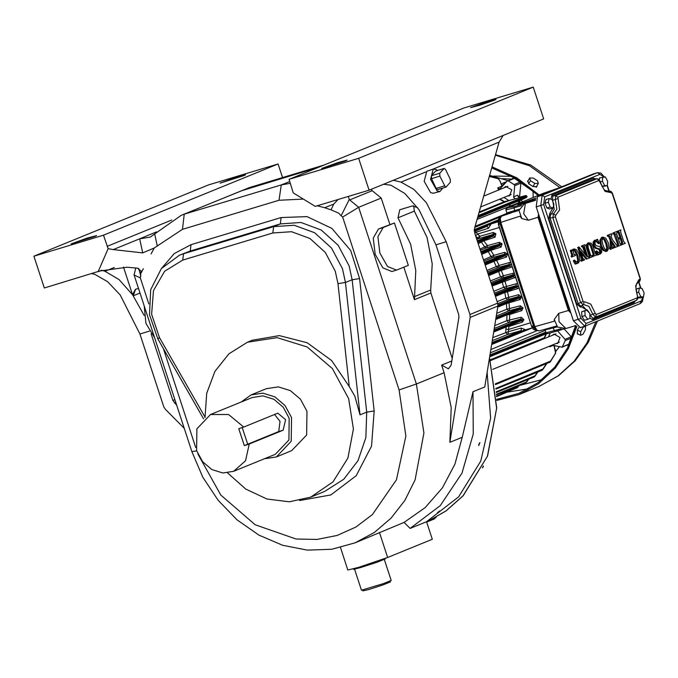 <?xml version="1.0" encoding="UTF-8"?>
<svg xmlns="http://www.w3.org/2000/svg" width="678" height="678" viewBox="0 0 678 678"><rect width="100%" height="100%" fill="white"/><g stroke="black" fill="none" stroke-linecap="round" stroke-linejoin="round"><path stroke-width="1.02" d="M439.691 510.924L437.378 512.712L439.691 510.924M478.71 444.497L479.922 442.658M479.753 442.683L478.787 445.607L479.753 442.683M203.612 418.86L157.872 338.992L149.465 314.668L150.702 289.667L161.356 268.564L179.492 255.216L183.552 253.784L273.641 226.647L294.244 225.223L314.55 232.732L331.483 248.021L342.449 268.776L345.424 282.506L360.018 414.834L354.823 396.189L349.28 386.511L337.949 283.684L335.246 271.217L325.287 252.394L309.922 238.512L291.498 231.706L272.802 232.995L182.713 260.123L164.576 271.302L153.474 290.642L151.635 314.27L159.415 337.449L204.985 417.021M378.519 228.961L373.281 238.131L375.171 254.343L382.799 267.81L391.884 271.522L397.011 269.946L408.309 265.335L394.46 222.952L378.519 228.961L383.155 227.562L377.926 236.732L379.816 252.945L387.435 266.42L396.52 270.124M94.988 236.393L96.581 235.588L86.954 238.181L71.131 243.911L94.988 236.393M243.919 175.627L245.512 174.822L235.885 177.407L220.062 183.136L243.919 175.627M494.465 100.166L496.05 99.361L486.431 101.946L470.6 107.675L480.227 105.09L494.465 100.166M345.534 160.932L347.128 160.127L337.5 162.72L321.677 168.449L345.534 160.932M403.817 267.174L414.453 299.718L415.767 270.514L410.614 244.182L397.944 217.824L399.749 209.739L412.36 205.926L417.589 207.654M414.241 296.684L430.674 289.972L432.2 263.81L427.047 237.478L414.377 211.121L397.944 217.824M205.027 417.673L206.705 393.359L214.926 371.417L228.944 353.823L247.487 342.178L277.141 337.686L307.134 346.992L332.398 368.544L348.695 398.689L353.374 429.021L347.89 458.065L332.991 481.855L310.71 497.127L289.32 501.779L266.996 499.016L245.775 489.092L227.554 472.888M371.01 189.348L372.256 190.688L349.662 199.908L358.62 207.265L416.402 384.036L444.132 372.714L441.641 365.095L448.387 368.857L451.158 365.171L458.938 317.253L458.701 314.38L435.962 244.817L419.029 209.697L404.851 193.493L390.85 185.17L383.519 184.238M176.653 405.198L172.89 400.461L151.126 333.856M123.464 267.03L132.532 294.794L144.16 315.423M430.674 289.972L430.886 293.015L452.26 358.399M197.908 454.04L220.782 495.008L255.199 524.814L296.006 538.985L316.923 539.451L337.119 535.425L355.831 527.052L372.366 514.644L396.477 479.77L405.859 436.005L399.105 389.901L342.61 217.07L358.62 207.265L381.222 198.044L389.816 224.35M372.256 190.688L381.222 198.044M114.294 267.479L105.039 271.251L119.04 279.573L132.532 294.794L135.456 289.337L138.473 288.413M149.389 331.135L139.948 333.974L120.176 294.905L107.666 281.675L94.835 274.327L91.818 273.641M139.948 333.974L163.72 406.707L165.237 409.198L184.17 428.216M503.195 135.405L499.076 142.1L474.481 228.401L474.803 233.19L497.677 303.159L497.915 306.032L484.77 386.943L472.964 391.757L473.21 434.022L461.972 473.168L440.276 505.627L410.114 528.408L426.547 521.704L458.633 496.83L480.753 461.04L490.592 418.114L487.109 372.569L490.592 418.114L480.753 461.04L458.633 496.83L426.547 521.704L432.284 539.264L387.604 557.494L358.781 567.274L347.839 570.02L340.5 547.553M410.114 528.408L404.063 522.365L425.131 507.669L442.361 487.94L454.913 464.099L462.21 437.285L472.964 391.757M369.069 190.137L543.671 118.887L533.281 87.098L463.693 108.056L289.082 179.314L293.277 192.891L315.245 206.349L369.069 190.137L358.679 158.347L533.281 87.098M413.665 205.739L414.377 211.121M333.703 204.061L324.703 207.739L331 209.858L333.703 204.061L338.093 199.468M101.42 270.395L98.107 271.742L108.141 248.656L103.497 235.207L278.099 163.957L208.502 184.916L33.9 256.165L44.29 287.955L99.708 271.047L127.133 267.242L137.371 268.174L141.024 270.954L140.321 277.997L148.779 303.88M156.567 231.884L139.651 238.783L150.177 237.164L181.196 215.358L244.343 189.671L318.236 167.415L241.283 190.84L250.004 187.357L323.898 165.101M399.105 389.901L416.402 384.036L423.953 432.962L415.106 479.821L404.817 500.432L391.062 518.195L374.307 532.501L355.119 542.841L331.788 549.265L307.27 550.095L282.624 545.29L258.886 535.069L237.08 519.865L218.121 500.313L202.824 477.253L191.84 451.667L134.058 274.904L135.761 268.03M289.794 181.492L281.294 184.967L184.255 214.189L182.501 229.342L154.262 247.962L142.727 252.919L139.651 238.783L113.218 249.572L142.727 252.919M140.821 276.124L138.617 268.437M134.058 274.904L140.321 277.997M355.119 542.841L404.063 522.365M444.132 372.714L451.192 407.546L449.887 442.31L462.21 437.285M282.548 177.56L278.099 163.957M103.497 235.207L33.9 256.165M349.662 199.908L349.221 199.518L341.085 215.807L338.814 213.248L331 209.858M342.61 217.07L341.085 215.807M303.371 199.078L279.039 200.264L281.294 184.967L290.387 183.306M247.487 342.178L252.106 340.297L279.311 335.644L307.151 342.729L331.635 360.535L349.28 386.511M151.143 253.869L154.262 247.962M143.304 268.717L141.16 272.776M163.423 348.687L195.705 447.455M279.039 200.264L182.501 229.342M497.915 306.032L470.185 317.355L449.887 442.31M425.589 172.085L401.054 182.094L413.885 189.442L426.394 202.68L446.175 241.749L469.947 314.473L497.677 303.159M470.185 317.355L469.947 314.473M358.679 158.347L289.082 179.314M324.703 207.739L317.202 205.756M113.218 249.572L108.141 248.656M105.039 271.251L101.878 270.234M401.054 182.094L393.35 180.229M144.253 306.083L145.973 323.381L154.635 337.839M383.155 227.562L394.46 222.952M139.982 293.023L133.219 295.778L135.608 289.277M349.221 199.518L348.322 196.383M249.284 444.039L245.529 460.76L233.69 471.32L222.808 472.973L211.816 469.557L202.553 461.659L196.578 450.599L196.874 428.835L210.502 414.504L228.554 414.495L243.741 427.081L277.836 413.182L285.616 419.724L283.175 430.208L249.284 444.039L247.792 444.539L242.258 427.589L238.758 428.64L244.3 445.59L247.792 444.539M233.69 471.32L275.285 454.345L288.913 440.022L289.209 418.258L283.235 407.198L273.971 399.3L262.979 395.884L252.097 397.537L210.502 414.504M283.175 430.208L278.709 431.555L280.048 421.402L274.582 414.495M241.351 401.918L251.046 394.952L262.911 393.155L274.904 396.876L285.014 405.495L291.532 417.555L291.209 441.302L276.336 456.93L264.539 458.735M276.336 456.93L291.743 450.641L306.617 435.022L306.939 411.266L300.422 399.206L290.311 390.587L278.319 386.867L266.454 388.664L251.046 394.952M243.741 427.081L242.258 427.589M278.709 431.555L244.3 445.59M433.556 519.272L426.657 522.052L433.556 519.272M483.448 240.148L483.795 240.851L478.236 243.682M480.007 249.097L487.474 245.622L499.44 242.275L502.042 243.877L501.127 247.021L490.762 250.377L481.744 254.411M518.933 287.54L517.856 288.54L504.805 292.582L495.465 296.388M497.169 301.617L505.763 298.117L518.712 294.667L521.416 297.15L520.204 299.473L506.432 303.549L497.737 307.1M496.16 259.454L496.567 260.25L485.219 265.047M486.974 270.42L499.127 265.429L509.364 262.564L510.848 262.793M496.728 313.355L506.847 309.227L520.34 305.812L522.967 307.897L521.789 310.634L509.975 314.456L507.246 314.77M494.737 325.584L506.771 320.677L521.17 317.202L523.814 319.465L522.577 322.042L509.28 326.338L507.686 326.313M500.889 269.649L501.313 270.463L488.66 275.582M490.406 280.921L503.347 275.802L514.195 273.056M483.507 259.818L493.855 255.36L504.779 252.301L507.424 254.081L506.424 257.064L496.567 260.25L499.127 265.429L498.847 267.335L487.465 271.92M515.577 277.277L492.075 286.031M493.804 291.32L503.627 287.311L516.331 283.743L517.755 283.946M524.569 329.44L525.603 329.864L532.281 327.847L525.603 329.864L523.628 331.118L521.187 330.635L521.179 328.084L524.569 329.44L523.119 330.728L491.83 343.492M509.025 325.771L508.305 331.745L521.179 328.084M530.476 322.847L508.898 329.347L505.907 329.22L506.212 326.915M492.779 337.661L508.305 331.745L508.288 334.246L507.627 334.457L505.678 332.398L505.907 329.22M497.813 221.121L491.092 223.867L488.541 228.249L475.795 232.308L477.727 233.986L475.659 235.808M475.363 231.062L475.795 232.308L474.744 232.986M502.22 392.494L502.847 393.037L517.738 386.96L518.738 385.757M501.517 393.528L501.949 393.85L502.847 393.037L502.152 393.91L517 387.85M490.219 359.882L544.137 337.881L545.587 338.11M550.231 333.017L548.527 336.907M555.714 343.619L557.774 343.382L560.053 337.474L553.977 334.084L552.341 335.347M549.477 346.161L549.689 346.839L549.612 346.102M552.172 345.06L562.113 347.238L565.291 340.542L565.054 339.297L557.545 330.881M562.113 347.238L568.749 344.271L571.461 338.034L571.215 336.78L564.189 328.915M479.151 212.028L504.296 201.73L515.619 198.815L513.729 197.637L513.644 196.874L514.771 185.119L508.339 180.84L507.229 180.984L499.737 188.967L497.728 187.865L498.474 190.043M499.991 199.069L505.229 202.061L478.931 212.79M477.804 216.748L524.831 197.552L526.916 196.332L526.357 195.679L523.56 197.061L525.764 195.569L515.619 198.815M524.619 198.468L477.532 217.697L524.619 198.468M526.916 196.332L526.806 197.205L527.06 196.459L525.84 195.51L519.738 197.137L517.839 195.967L517.755 195.196L518.551 196.866M526.314 195.705L525.764 195.569M526.806 197.205L524.721 198.425L524.831 197.552L523.831 196.934M504 197.434L508.424 200.247M507.475 196.018L509.525 195.781L511.805 189.874L505.737 186.484L504.101 187.755M519.509 197.179L520.933 182.611L514.509 178.322L507.534 180.763M522.713 201.73L520.653 200.103M519.585 200.535L520.094 202.112L477.041 219.426M476.465 238.258L479.838 236.249L493.304 232.486L495.855 233.918L495.033 237.224L483.795 240.851L487.474 245.622L487.194 247.529L480.38 250.25M489.287 176.458L498.271 178.729L500.211 181.246L501.991 186.535M498.271 178.729L489.457 175.873M499.05 179.289L498.042 178.373M490.118 176.288L497.974 178.348L500.211 181.246M495.338 383.833L550.536 361.128L550.078 361.984L495.398 384.299M550.536 361.128L555.367 353.408L555.401 350.085L553.892 345.466M495.432 384.562L550.112 362.052M555.367 353.408L550.57 361.501M555.621 352.568L555.409 353.738M550.392 361.755L555.663 353.043L553.968 345.483M518.102 386.655L517.585 387.562L502.627 393.664L501.406 392.825M517.738 386.96L517.06 387.824L502.22 393.876L500.94 393.02M546.451 333.661L544.298 338.636M495.889 388.401L542.925 369.035L542.442 369.908L495.94 388.884M495.957 389.096L542.451 369.925M546.688 363.696L542.959 369.383M509.051 391.316L496.542 396.605L509.051 391.316M526.679 381.714L528.238 379.468M528.603 379.316L526.73 382.019M525.552 382.968L525.942 382.748M496.211 391.833L534.959 375.858L534.366 376.832M537.815 372.044L534.874 376.392M546.078 332.94L489.813 355.891M489.711 356.535L546.731 333.551L489.694 356.823M509.534 204.637L510.983 206.519M518.094 201.146L519.331 203.112M488.541 228.249L487.084 226.282L488.677 224.189L497.906 220.282M490.525 224.545L488.677 224.189L474.278 230.071M490.457 225.079L488.524 224.901L474.303 230.706M491.728 344.136L523.628 331.118L524.916 329.771M494.008 330.084L520.899 319.118L508.754 322.542L494.27 328.449M509.517 322.296L509.653 313.787M496.05 317.524L520.068 307.727L508.822 310.897L496.296 316.016M509.568 310.66L509.051 302.227M497.983 304.922L518.441 296.574L507.729 299.6L497.813 303.651M508.458 299.362L508.729 297.456L507.347 291.031M494.787 294.337L516.06 285.658L505.551 288.625L494.406 293.167M506.271 288.387L506.551 286.48L504.618 280.175M491.338 283.768L512.941 274.954L502.347 277.946L490.957 282.599M503.068 277.709L503.347 275.802L501.313 270.463L510.966 267.335L512.017 266.395M506.424 257.064L505.144 255.792L484.889 264.047L505.144 255.792L505.364 255.055L504.508 254.216L492.838 257.513L483.939 261.14M493.584 257.267L493.855 255.36L490.38 249.606M495.033 237.224L493.745 235.944L477.829 242.436L493.745 235.944L493.923 235.13L493.033 234.393L476.778 239.224M479.558 238.156L479.838 236.249L477.727 233.986L499.305 227.486M566.672 345.382L568.461 344.873L575.58 325.626M534.061 191.637L533.094 192.035L533.137 197.476M533.094 192.035L532.654 191.086L533.179 190.874M514.517 177.738L513.907 177.983L532.654 191.086M513.907 177.983L510.873 179.407M501.635 185.382L505.11 183.297M528.187 180.636L527.569 180.992L528.391 182.713M528.052 181.492L527.543 181.551M536.357 187.221L536.095 186.603M491.728 167.898L516.195 178.712L538.213 195.408M578.19 334.101L577.58 334.186L577.317 332.788M576.919 326.576L568.24 348.856L555.324 368.146L538.739 383.579L519.229 394.477L496.694 400.478M492.016 166.881L516.882 177.924L539.222 195.001M533.535 186.535L536.807 186.891L536.815 186.145M576.08 325.728L567.52 347.95L554.706 367.196L538.222 382.587L518.806 393.443L496.66 399.367M551.417 191.018L544.604 193.798M506.491 214.028L501.618 216.045L500.305 218.333L500.788 222.384L534.866 326.643L536.832 330.084L539.163 330.889M535.595 199.408L517.856 204.62L536.129 198.018M570.859 312.948L568.435 310.516L558.774 313.304L554.223 319.448L554.29 321.236M499.923 219.113L500.254 222.52L519.958 216.206L521.823 218.604L528.365 220.274L537.959 217.282L538.586 214.231M548.705 328.237L556.536 326.067M519.001 210.468L506.22 214.163L506.822 212.867L519.331 209.155M535.874 329.635L533.374 325.635L500.127 223.91L499.839 218.731M557.418 326.915L545.07 329.872L546.036 332.822L561.02 328.728M536.832 330.084L536.188 329.974L534.332 326.779L500.254 222.52L534.332 326.779L554.282 321.245M549.782 329.025L548.858 328.203M511.424 211.672L511.043 213.002L501.356 216.18M586.682 309.965L581.351 306.753L580.597 307.244L580.927 306.032M639.668 279.531L638.659 282.116L636.642 283.667L635.989 286.328L636.032 289.777L637.447 296.388L635.6 285.904L638.735 279.751L639.668 279.531L640.176 278.124L640.396 279.548L639.625 281.523L636.93 283.124M580.597 307.244L576.851 304.134L583.055 301.464L583.97 302.261L584.817 301.761L590.767 304.202L595.386 313.55L592.75 314.109L588.911 306.337L583.572 304.507M580.283 327.55L573.402 320.745L578.046 319.346L540.815 205.442L536.179 206.841L573.402 320.745M536.179 206.841L537.51 196.688L542.154 195.289L597.36 172.763L592.716 174.161L537.51 196.688M639.913 278.26L612.226 193.544L611.302 192.747L605.039 191.349L598.996 180.458L557.935 197.213L559.596 209.892L555.604 215.477L555.358 216.748L583.055 301.464M595.386 313.55L596.284 314.541L595.428 317.092L592.97 318.372L592.547 319.652L590.055 318.211M596.284 314.541L637.337 297.786L637.447 296.388M613.09 247.165L612.073 247.097L611.7 241.08L615.141 246.241L614.302 246.673L614.632 247.682L617.65 246.453L612.285 239.554L611.073 235.842L611.988 234.596L611.709 233.749L610.785 234.029L607.234 235.478L607.505 236.325L609.48 235.842L608.547 236.122L610.175 240.47L610.124 249.428L613.42 248.182L613.09 247.165L612.42 247.368M611.81 242.885L614.209 246.521L613.37 246.953L613.7 247.962L614.632 247.682M620.294 238.486L621.709 243.402L620.234 244.072L618.404 239.249L621.192 238.114L622.582 242.368L622.633 243.122L621.794 243.707L622.099 244.648L625.328 243.326L623.726 241.622L620.607 232.079L620.921 229.842L616.785 231.512M613.802 233.732L617.65 244.326L617.2 245.478M620.921 229.842L617.692 231.164L617.98 232.062L618.963 231.817L620.862 237.105L618.073 238.241L616.556 233.579L617.268 232.351L616.972 231.452L612.912 233.012L613.2 233.91L614.929 233.461L614.005 233.741M617.904 232.079L619.929 237.385L618.048 238.148M602.979 250.351L605.954 251.496L607.141 251.123L608.98 248.004L608.225 242.741L605.742 238.114L602.801 237.02L601.632 237.385L599.75 240.461L600.505 245.792L602.979 250.351L603.912 250.072L606.886 251.216M602.106 237.241L601.632 237.385M595.165 241.419L596.725 241.961L598.36 243.622L599.284 243.351L597.488 239.241L596.301 240.131M598.742 254.301L599.411 254.182M597.488 239.241L596.987 240.241L595.199 240.173L594.021 241.868L594.284 245.241L596.106 247.928L599.53 248.851L600.454 250.19L600.742 252.114L600.005 253.072L598.564 252.665L596.835 250.885L595.606 251.496L597.462 255.072L598.784 254.165M594.462 240.393L593.097 242.148L593.36 245.521L595.174 248.207L598.606 249.131L599.53 250.47L599.505 253.097M588.496 244.055L589.453 244.495L590.614 246.487L593.182 254.343L592.513 255.462L592.843 256.479L596.648 255.021L595.954 254.123M588.224 242.91L586.309 244.851L586.47 248.012L589.089 256.013L588.504 257.098L589.029 257.174L587.699 256.598L584.504 246.834L585.241 245.512L584.961 244.665L581.41 246.012L581.69 246.86L583.512 246.402L582.58 246.682L585.394 254.64M581.343 253.318L586.241 259.174L589.309 258.021L589.029 257.174M583.512 246.402L587.08 256.699L579.046 246.919L577.724 247.36L581.69 259.488L580.978 260.36L581.258 261.208L584.538 259.962L584.266 259.123L583.665 259.301M575.139 254.606L573.952 254.352L573.308 250.699L574.096 249.868L575.664 250.775L577.842 255.403L578.622 259.877L577.783 262.14L576.114 261.615L574.529 260.089L574.224 260.479L576.376 263.81L576.673 263.047L578.275 263.098L579.97 260.31L579.258 254.623L576.563 249.775L574.071 248.936L572.605 250.885L571.639 249.979L570.249 250.445L571.868 255.581L571.147 256.038L571.486 257.081L575.452 255.555L575.139 254.606L574.58 254.775M573.317 249.173L571.918 250.241M576.436 263.488L577.351 263.378M574.529 260.089L573.291 260.759L575.088 264.115L576.376 263.81M573.639 250.157L574.741 251.055L576.91 255.674L577.698 260.157L577.258 262.166M550.926 199.171L551.85 195.12L593.445 178.144L595.377 178.865M599.886 181.458L603.92 189.408L606.759 191.696L608.946 191.204L606.598 191.306L605.403 190.552L607.7 191.052M637.557 282.887L636.32 284.565M635.159 301.083L634.15 302.676L592.547 319.652M548.79 218.299L549.858 213.214L550.79 214.053L550.061 217.858L578.122 303.693L580.732 306.176L583.165 304.786L580.504 302.337L552.816 217.621L548.79 218.299L576.851 304.134M634.15 302.676L634.574 301.396L636.489 300.337L595.428 317.092L592.75 314.109L590.267 315.262L592.97 318.372L634.744 301.303M555.358 216.748L552.816 217.621L553.545 213.816L550.79 214.053L553.553 213.807L556.867 209.171L555.392 199.798L555.714 195.595L596.776 178.839L594.555 178.958L552.951 195.934L555.714 195.595L557.935 197.213M557.825 198.62L552.68 200.273L554.299 209.256L551.307 214.011M634.659 301.363L636.6 300.278L637.337 297.786M636.845 283.277L639.083 281.963M553.553 213.816L555.604 215.477M551.85 195.12L552.951 195.934L552.358 200.391M598.996 180.458L597.098 178.772L594.555 178.958L593.445 178.144M597.106 178.772L598.818 179.297L600.2 181.484M611.302 192.747L608.946 191.204L609.556 191.01L606.335 191.518M609.556 191.01L611.319 191.628L612.488 193.408L640.176 278.124M617.692 231.164L616.76 231.444M617.98 232.062L617.243 232.283M618.963 231.817L618.039 232.096M619.421 232.69L618.489 232.969M620.862 237.105L619.929 237.385M616.972 231.452L612.912 233.012M613.836 232.732L614.132 233.63M614.929 233.461L615.37 234.224L614.446 234.503M615.37 234.224L618.582 244.046L617.65 244.326M618.582 244.046L618.607 244.766L617.683 245.046M618.607 244.766L617.327 245.47M617.946 245.275L618.251 246.216L617.633 246.402M618.251 246.216L621.353 244.944L620.701 244.114M622.582 242.368L621.658 242.648M622.633 243.122L621.709 243.402M621.794 243.707L620.862 243.987M622.099 244.648L621.328 244.877M611.709 233.749L607.234 235.478M608.158 235.198L608.437 236.046M609.48 235.842L609.844 236.342L608.92 236.622M609.844 236.342L611.107 240.19L610.175 240.47M611.107 240.19L611.403 247.673L610.471 247.953M611.403 247.673L609.793 248.411M610.725 248.131L611.056 249.148M615.005 245.936L614.082 246.216M615.141 246.241L614.209 246.521M614.302 246.673L613.37 246.953M617.319 245.444L616.861 245.58M602.564 237.105L600.674 240.181L599.75 240.461M600.674 240.181L601.428 245.512L600.505 245.792M601.428 245.512L603.912 250.072M606.751 243.343L607.658 247.673L606.717 250.14L604.725 248.877L602.903 244.919L602.013 240.58L602.988 238.08L604.954 239.385L606.751 243.343L605.827 243.622L606.734 247.953L606.225 250.165M607.658 247.673L606.734 247.953M604.954 239.385L604.022 239.665L605.827 243.622M602.547 238.351L604.022 239.665M599.386 253.987L600.335 253.903L601.683 252.343L601.394 249.377L599.649 246.656L596.208 245.699L595.182 244.3L594.903 242.004L595.589 241.165L597.649 241.682L596.725 241.961M597.649 241.682L599.284 243.351M597.267 239.478L596.335 239.758M597.259 239.639L596.335 239.919M597.208 239.953L596.496 240.165M595.199 240.173L594.267 240.453M594.021 241.868L593.097 242.148M594.284 245.241L593.36 245.521M596.106 247.928L595.174 248.207M599.53 248.851L598.606 249.131M600.454 250.19L599.53 250.47M600.742 252.114L599.818 252.394M596.835 250.885L595.606 251.496M596.538 251.224L598.386 254.792M599.827 254.021L598.903 254.301M596.318 254.013L595.335 253.555L592.801 245.792L591.055 243.097L587.657 243.088M588.589 242.809L586.309 244.851M587.241 244.572L587.402 247.733L586.47 248.012M587.402 247.733L590.013 255.733L589.089 256.013M590.013 255.733L590.097 256.352L589.165 256.631M590.097 256.352L588.504 257.098M589.428 256.818L589.758 257.835L589.292 257.979M589.758 257.835L592.199 256.843L591.869 255.826L591.385 255.97M591.869 255.826L590.674 255.462L588.123 247.682L587.962 245.122L588.767 243.885L590.377 244.216L589.453 244.495M590.377 244.216L591.538 246.207L590.614 246.487M591.538 246.207L594.106 254.064L593.182 254.343M594.106 254.064L594.182 254.682L593.25 254.962M594.182 254.682L592.513 255.462M593.436 255.182L593.767 256.199M584.961 244.665L581.41 246.012M582.343 245.741L582.614 246.58M583.936 247.063L583.004 247.343M579.046 246.919L577.724 247.36M578.648 247.08L582.614 259.208L581.69 259.488M582.614 259.208L581.682 259.92M582.605 259.64L580.978 260.36M581.91 260.081L582.19 260.928M584.266 259.123L583.19 258.979L580.597 251.046L587.173 258.894M571.639 249.979L571.173 250.165L572.791 255.309L572.071 255.759L572.41 256.801M572.071 255.759L571.147 256.038M575.664 250.775L574.741 251.055M577.842 255.403L576.91 255.674M578.622 259.877L577.698 260.157M574.224 260.479L573.291 260.759M576.012 263.835L575.088 264.115M576.995 263.115L576.503 263.267M577.537 263.234L576.614 263.513M573.834 249.012L572.91 249.292M572.969 249.741L572.037 250.021M571.173 250.165L570.249 250.445M572.707 254.86L571.783 255.14M572.791 255.309L571.868 255.581M583.97 302.261L583.699 304.43M589.911 315.346L589.818 313.592M635.972 289.167L639.244 288.057L641.956 288.421L644.1 292.913L643.532 297.04L640.286 298.015L637.99 297.71M643.532 297.04L640.82 296.667L638.676 292.176L639.244 288.057M637.981 297.523L640.82 296.667M636.574 292.811L638.676 292.176M549.858 213.214L552.977 208.036L549.731 209.01L546.917 207.985L545.044 203.247L545.976 199.535L549.222 198.552L552.036 199.578L553.909 204.315L552.977 208.036L550.172 207.01L548.29 202.273L549.222 198.552M545.044 203.247L548.29 202.273M546.917 207.985L550.172 207.01M599.344 179.78L599.488 177.958L605.369 176.958L607.658 181.272L607.31 185.603L604.674 185.619L602.395 181.306L602.742 176.975M607.31 185.603L602.106 186.594M600.31 181.933L602.395 181.306M602.022 186.416L604.674 185.619M587.707 319.296L584.461 320.279L581.868 316.575L581.631 311.829L587.224 309.804L589.809 313.507L590.055 318.253L587.707 319.296L585.122 315.592L584.877 310.846L587.224 309.804M581.631 311.829L584.877 310.846M581.868 316.575L585.122 315.592M538.307 183.518L536.544 186.611L532.993 186.526L528.687 183.755L527.933 181.077L529.696 177.983L533.255 178.077L537.561 180.84L538.307 183.518L534.756 183.424L530.45 180.662L529.696 177.983M532.993 186.526L534.756 183.424M528.687 183.755L530.45 180.662M585.046 326.11L585.504 326.33L585.394 329.881L582.927 334.347L580.58 335.246L577.292 333.669L577.402 330.118L578.775 327.627M580.58 335.246L580.69 331.686L583.156 327.228L585.504 326.33M577.402 330.118L580.69 331.686M582.47 326.898L583.156 327.228M482.897 466.761L483.261 465.998M482.338 467.879L483.439 466.532M390.181 581.054L390.452 581.885L383.129 584.834L368.79 589.479L362.883 590.902L362.611 590.063M354.628 569.232L361.476 590.191L383.282 583.656L391.172 580.487L384.316 559.528M353.331 568.859L353.492 569.342L360.306 567.698L376.849 562.35L385.299 558.943L385.146 558.46M445.395 186.984L446.243 186.891L450.353 182.213L450.243 179.331L445.607 169.593L444.141 168.398L439.751 173.263L439.861 176.153L445.395 186.984M437.895 189.408L437.039 189.501L436.149 188.399L444.497 185.882M442.793 188.035L439.963 191.501L433.395 193.196L430.589 192.662L424.165 181.28L426.801 171.297L433.208 169.076L436.301 169.551L437.48 170.398M439.963 191.501L437.098 190.959L430.513 179.297L433.208 169.076M439.861 176.153L431.505 178.661L436.149 188.399M431.505 178.661L431.403 175.78L439.751 173.263M443.861 168.585L435.505 171.102L431.403 175.78M435.505 171.102L444.141 168.398M337.949 283.684L345.424 282.506L352.102 279.785L349.128 266.047L338.153 245.3L321.228 230.011L300.913 222.503L280.319 223.926L273.641 226.647L272.802 232.995M310.71 497.127L324.576 491.474L343.763 479.244L357.992 460.659L365.9 437.53L366.696 412.114L352.102 279.785L359.586 278.607L374.18 410.936L371.502 446.082L356.204 475.71L330.822 494.923L299.583 500.508M360.018 414.834L366.696 412.114L374.18 410.936M172.89 400.461L174.839 399.664M441.641 365.095L451.845 360.925M430.886 293.015L414.453 299.718M154.66 233.876L157.321 246.131M107.149 246.385L171.814 220.003M161.584 268.293L174.271 253.547L191.06 244.707L281.15 217.579L307.083 216.646L331.915 228.427L350.67 250.563L359.586 278.607M182.713 260.123L183.552 253.784L190.23 251.055L179.492 255.216M281.15 217.579L280.319 223.926L190.23 251.055L191.06 244.707M499.076 142.1L431.606 169.627M446.175 241.749L435.962 244.817M196.662 450.853L191.84 451.667M175.738 402.41L174.407 402.952M379.409 532.416L387.604 557.494M157.872 338.992L159.415 337.449M489.533 357.62L496.728 407.927L487.533 456.065L463.133 495.821L446.141 510.881L426.657 522.035L446.073 510.915L463.023 495.906L487.38 456.26L496.593 408.207L489.482 357.942M323.889 165.11L250.004 187.357M434.42 518.882L435.437 517.67M486.44 247.775L484.821 247.131L480.778 241.232M507.729 299.6L505.763 298.117L504.771 292.082M498.118 267.573L496.313 266.607L493.601 260.496M508.754 322.542L506.771 320.677L506.966 314.889M502.347 277.946L500.474 276.81L498.347 270.683M508.822 310.897L506.847 309.227L506.424 303.295M492.838 257.513L491.126 256.708L487.77 250.674M505.551 288.625L503.627 287.311L502.067 281.217M478.77 238.41L477.287 237.927L475.846 236.376M489.804 223.587L491.092 223.867L497.813 221.842M543.985 338.763L545.909 333.881M565.054 339.297L571.215 336.78M509.703 200.468L505.229 202.061M523.56 197.061L478.134 215.596M519.746 197.137L518.356 196.773M524.374 198.578L524.052 197.213L478.015 216.002M504.966 202.163L499.474 199.281M514.28 184.475L520.441 181.958M490.847 349.526L537.086 330.661M518.577 200.951L519.84 202.908M571.461 338.034L565.291 340.542M562.587 346.789L568.749 344.271M513.644 196.874L517.755 195.196M520.992 183.119L514.831 185.636M514.509 178.322L508.339 180.84M510.475 206.722L508.966 204.866M475.058 226.376L506.864 213.401M497.728 187.865L501.83 186.187L502.084 186.594M500.144 181.28L502.051 186.628M553.367 345.339L549.689 346.839M549.341 362.569L550.18 361.45M517.128 387.791L519.17 385.579M542.925 369.035L546.315 363.849M541.756 370.408L542.561 369.349M501.822 393.91L496.508 396.079M508.898 391.155L508.619 391.681M528.662 379.29L525.628 382.943L496.432 394.749M526.314 382.019L496.389 394.232M534.959 375.858L537.442 372.197M533.815 377.171L496.262 392.494M496.254 392.342L534.442 376.765L534.603 376.171M489.974 354.908L545.807 332.127M546.443 333.39L489.94 356.442L489.897 355.374M545.231 330.381L490.321 352.789M519.399 200.612L520.094 202.112M497.966 219.994L474.286 229.656M474.388 231.461L487.084 226.282L474.388 231.461M500.55 216.858L474.77 227.376M532.306 327.898L491.669 344.483L532.306 327.898M491.982 342.551L521.187 330.635L508.288 334.246M507.627 334.457L492.279 340.72M530.984 328.245L524.831 330.762M522.577 322.042L521.297 320.762L493.694 332.025L521.577 320.279L523.831 320.067M493.754 331.635L521.577 320.279L521.56 319.677L493.864 330.983M523.814 319.465L521.56 319.677L520.899 319.118L521.17 317.202M521.789 310.634L520.475 309.371L520.78 308.829L523.026 308.49M520.475 309.371L495.728 319.465L520.501 309.363M495.804 319.024L520.78 308.829L520.721 308.244L495.906 318.372M522.967 307.897L520.721 308.244L520.068 307.727L520.34 305.812M520.204 299.473L518.916 298.201L497.788 306.82L521.416 297.15M497.864 306.329L519.195 297.625L519.085 297.057L497.957 305.676M521.314 296.574L519.085 297.057L518.441 296.574L518.712 294.667M517.856 288.54L516.577 287.26L495.313 295.939L518.484 286.167M495.169 295.489L516.839 286.65L516.695 286.091L494.991 294.947M518.306 285.616L516.695 286.091L516.06 285.658L516.331 283.743M514.78 277.827L513.492 276.548L491.864 285.379L514.983 275.454M491.703 284.896L513.746 275.895L513.568 275.344L491.525 284.345M514.805 274.904L512.941 274.954L513.212 273.048M510.966 267.335L509.687 266.056L488.389 274.751L509.653 266.073L509.924 265.361L488.219 274.217M511.475 264.734L509.924 265.361L509.093 264.471L487.863 273.141M509.364 262.564L509.093 264.471L498.847 267.335M488.033 273.666L511.297 264.174M504.779 252.301L504.508 254.216L484.363 262.437M507.424 254.081L484.702 263.479M484.524 262.92L507.169 253.547M501.127 247.021L499.839 245.75L481.372 253.284L499.839 245.75L500.042 244.97L481.168 252.674M502.042 243.877L500.042 244.97L499.169 244.182L480.846 251.665M499.44 242.275L499.169 244.182L487.194 247.529M480.99 252.106L501.745 243.36M493.304 232.486L493.033 234.393L477.295 240.817M495.855 233.918L477.617 241.783M477.431 241.215L495.508 233.41M555.697 351.467L559.333 346.746M555.621 345.873L554.265 346.424M501.118 183.882L506.635 181.636M507.856 180.636L489.592 175.373M568.461 344.873L569.181 344.585M511.932 176.314L493.542 176.119M502.551 178.619L511.314 179.111M597.454 321.05L588.309 342.271L575.173 360.747L558.562 375.663L539.163 386.341L558.036 375.909L574.215 361.213L587.012 342.882L595.911 321.677M559.875 187.569L529.493 165.779L495.355 155.152M507.797 392.011L528.535 388.782M542.061 379.621L519.289 385.528M506.305 214.129L501.559 216.062L500.644 216.74L500.305 218.333M528.365 220.274L523.696 213.655L525.433 203.375M558.774 313.304L559.019 321.728L565.893 328.533M500.661 223.774L498.584 224.376L531.56 326.169L498.381 224.435L498.237 219.68M568.435 310.516L537.959 217.282M499.313 218.079L497.915 220.206L498.584 224.376L499.381 218.045L500.042 217.841M498.372 224.41L531.56 326.169L533.425 329.432L536.01 330.389L536.484 330.245L531.832 326.101L533.908 325.491M538.391 216.968L568.978 310.566M543.205 193.374L559.52 187.713L543.349 193.315L508.424 207.57L514.229 206.587L535.442 200.196M552.553 327.177L555.07 331.627L564.003 328.932L548.739 333.39L546.968 333.61L546.036 332.822M521.552 205.603L514.06 207.858L514.848 211.824M514.229 206.587L514.06 207.858L505.856 209.909L506.822 212.867M534.298 326.66L533.73 326.677M499.796 222.85L500.279 222.579M543.349 193.315L508.424 207.57M603.971 176.966L599.911 174.322L544.705 196.849L543.697 204.468L580.927 318.372L586.089 323.474L641.295 300.947L642.93 297.218M640.634 288.243L638.659 282.209M608.861 191.026L607.107 185.662M582.156 305.363L589.775 313.448M611.429 246.919L610.497 247.199M598.115 248.495L597.182 248.775M586.089 323.474L584.724 326.22L578.046 319.346L580.927 318.372M543.697 204.468L540.815 205.442L542.154 195.289L544.705 196.849M599.911 174.322L597.555 172.695L592.919 174.093M641.295 300.947L640.134 303.625M181.196 215.358L246.936 188.535M436.09 517.306L433.979 519.094M500.762 393.087L502.144 393.91M550.375 361.772L495.44 384.612M546.705 363.688L541.9 370.374L495.957 389.121M534.62 376.663L496.262 392.511M534.637 376.646L537.849 372.027M569.028 344.899L567.995 345.322M514.11 177.509L513.11 177.916M489.609 175.331L507.949 180.602M559.375 346.755L555.697 351.509M519.229 394.477L539.163 386.341M561.731 186.806L530.696 165.034L495.499 154.66M535.417 200.357L524.433 203.714L519.009 210.434L521.823 218.604M554.223 319.448L557.562 327.033L565.698 328.601L575.91 325.525M536.188 329.974L539.01 330.949L550.044 327.872M545.07 329.872L544.705 329.355M508.356 207.595L506.152 208.722L505.856 209.909M602.801 237.02L601.878 237.3M595.309 240.139L594.377 240.419M600.166 253.962L599.233 254.242M588.902 242.699L587.97 242.978M578.08 263.166L577.148 263.445M574.071 248.936L573.139 249.216M643.295 297.108L642.439 301.557L640.278 303.566L585.072 326.101L580.088 327.618M604.352 176.966L600.844 173.093L597.555 172.695M607.327 185.391L609.166 191.018M638.922 282.056L640.956 288.286M636.6 300.278L637.879 298.591L637.659 296.091M483.694 196.078L507.797 186.247M480.583 206.985L511.17 194.51M490.431 360.611L556.036 333.847M492.694 369.332L559.409 342.11M445.963 187.086L437.607 189.603"/></g></svg>
